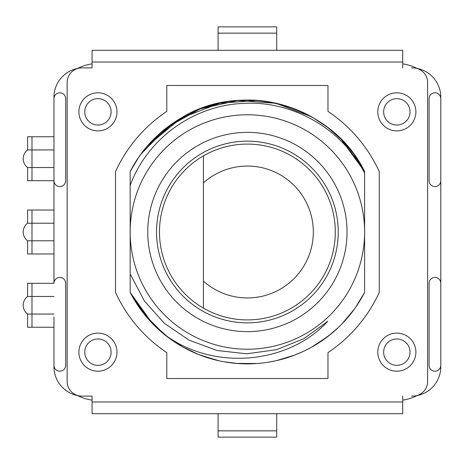 <?xml version="1.0" encoding="UTF-8"?>
<svg xmlns="http://www.w3.org/2000/svg" width="464" height="464" viewBox="0 0 464 464"><rect width="100%" height="100%" fill="white"/><g stroke="black" fill="none" stroke-linecap="round" stroke-linejoin="round"><path stroke-width="0.7" d="M416.452 395.688A29.307 29.307 0 0 0 440.8 366.804L440.8 98.664A5.864 5.864 0 0 0 434.936 92.8A5.864 5.864 0 0 0 429.078 98.664L429.078 180.716A5.864 5.864 0 0 0 434.936 186.574A5.864 5.864 0 0 0 440.8 180.716M411.493 67.889L412.96 67.889A14.651 14.651 0 0 1 427.611 82.546L427.611 381.454A14.651 14.651 0 0 1 412.96 396.111L411.493 396.111M83.276 396.111L92.069 396.111L92.069 401.969L402.706 401.969L402.706 413.691L92.069 413.691L92.069 401.969M78.317 395.688A29.307 29.307 0 0 1 53.969 366.804L53.969 365.336A5.864 5.864 0 0 0 59.833 371.2A5.864 5.864 0 0 0 65.691 365.336L65.691 283.284A5.864 5.864 0 0 0 59.833 277.426A5.864 5.864 0 0 0 53.969 283.284L53.969 147.013M78.317 68.312A29.307 29.307 0 0 0 53.969 97.196L53.969 180.716A5.864 5.864 0 0 0 59.833 186.574A5.864 5.864 0 0 0 65.691 180.716L65.691 98.664A5.864 5.864 0 0 0 59.833 92.8A5.864 5.864 0 0 0 53.969 98.664M402.706 67.889L402.706 62.031L92.069 62.031L92.069 67.889L83.276 67.889M416.452 68.312A29.307 29.307 0 0 1 440.8 97.196L440.8 98.664M327.973 85.475L166.796 85.475L166.796 111.383A145.064 145.064 0 0 0 115.513 171.57L115.513 292.43A145.064 145.064 0 0 0 166.796 352.617L166.796 378.525L327.973 378.525L327.973 352.617A145.064 145.064 0 0 0 379.256 292.43L379.256 171.57A145.064 145.064 0 0 0 327.973 111.383L327.973 85.475M342.432 140.58L364.605 171.587A131.875 131.875 0 0 0 354.537 155.127L364.605 171.587L364.605 292.413L364.605 258.373L364.605 292.413L364.605 258.373L364.605 292.413L364.605 258.373L364.605 292.413L364.605 258.373L364.605 292.413L355.47 307.557M342.165 140.314A131.875 131.875 0 0 0 328.031 127.658M311.953 117.015A131.875 131.875 0 0 0 294.71 108.912M200.929 108.582L237.788 100.473L275.86 103.234A131.875 131.875 0 0 0 219.043 103.211M152.366 140.551L182.949 116.94A131.875 131.875 0 0 0 182.77 117.038M182.59 117.143L166.802 127.612A131.875 131.875 0 0 0 152.505 140.412M139.931 155.556A131.875 131.875 0 0 0 130.164 171.587L138.452 157.679M130.164 258.373L130.164 171.587L138.005 158.334M140.157 308.763L130.164 292.413A131.875 131.875 0 0 0 136.979 304.123M152.511 323.594A131.875 131.875 0 0 0 164.128 334.271L144.954 315.056L130.164 292.413L152.308 323.385M144.176 149.907L152.389 140.534M200.117 108.889L237.684 100.485L276.034 103.275M295 109.023L311.982 117.032M218.579 103.31L256.923 100.473M277.159 103.53L294.518 108.837M312.336 117.23L327.961 127.606L342.119 140.261M167.637 126.974L182.224 117.346M294.715 108.912L311.472 116.748M340.953 139.072L364.605 171.587L354.467 155.034M150.145 142.924L173.316 122.896L200.228 108.849M218.851 103.252L256.83 100.468M278 103.727L294.785 108.941M149.895 143.19L182.636 117.114M201.666 108.303L220.243 102.95M237.696 100.485L276.115 103.292M294.942 108.999L311.164 116.574M354.548 155.15L364.605 171.587L354.444 154.999M141.015 154.054L167.208 127.298L200.152 108.878M218.712 103.281L256.743 100.456M278.586 103.872L294.704 108.907M312.307 117.218L327.973 127.612M342.154 140.296L352.715 152.644M147.21 146.235L180.496 118.349L220.557 102.886M238.003 100.462L275.877 103.24L311.39 116.702M327.462 127.223L341.893 140.029M130.164 171.587C142.065 148.793 159.158 130.865 181.447 117.792C242.91 79.651 333.181 105.943 364.605 171.587C341.562 125.361 289.13 96.065 237.788 100.473C192.775 103.397 150.458 131.318 130.164 171.587L130.164 232A117.224 117.224 0 0 0 247.387 349.224A117.224 117.224 0 0 0 364.605 232A117.224 117.224 0 0 0 247.387 114.776A117.224 117.224 0 0 0 130.164 232L130.164 292.413L140.012 308.56M364.605 205.627L364.605 171.587M331.377 333.662L318.698 342.925M301.455 352.28L293.967 355.372M275.262 360.893L267.641 362.309M314.041 345.79L328.002 336.365L312.365 346.753M294.553 355.151L277.46 360.4M257.097 363.515L238.073 363.544M219.031 360.789L217.894 360.534M197.409 354.038L183.228 347.217M354.618 308.757L342.432 323.414M235.758 363.358L234.001 363.19M200.819 355.378L219.02 360.789L200.842 355.389M183.164 347.176L166.918 336.475M354.537 308.873L342.264 323.594L354.525 308.885M338.285 327.543L327.967 336.388L311.994 346.962M280.059 359.762L276.933 360.522M256.847 363.532L237.794 363.527M218.747 360.725L200.373 355.209M182.799 346.973L178.391 344.381M169.232 338.221L152.401 323.478M354.421 309.03L342.171 323.686M327.567 336.696L311.164 347.426M277.895 360.296L274.995 360.951M261.916 363.068L255.867 363.602M257.294 363.503L236.385 363.416M217.164 360.366L198.778 354.589M176.871 343.441L165.868 335.663M140.911 309.807L130.164 292.413L147.813 318.461M354.658 308.699L342.536 323.304M327.926 336.417L325.96 337.908M311.744 347.101L303.972 351.115M277.861 360.308L276.068 360.719M257.102 363.515L237.991 363.538M183.193 347.194L166.988 336.533M354.577 308.809L342.322 323.53L354.566 308.827M294.628 355.122L276.277 360.673M257.16 363.509L251.819 363.799M237.864 363.527L224.257 361.827M218.915 360.766L218.55 360.685M183.042 347.113L181.441 346.202M333.848 331.574L327.938 336.412M311.767 347.089L311.083 347.472M276.985 360.511L275.889 360.754M256.911 363.527L237.684 363.515M218.602 360.696L200.233 355.157M182.81 346.979L166.802 336.388M164.128 334.271C149.86 322.579 138.539 308.63 130.164 292.413L130.164 273.94L144.292 300.829L164.262 323.222L188.958 340.095L216.903 350.482L246.715 353.788L276.457 349.705L303.798 338.703L327.781 321.291C288.718 363.88 214.177 371.716 164.128 334.271L145.006 315.126L130.164 292.413L144.925 315.021L164.134 334.277A131.875 131.875 0 0 0 364.605 292.413M328.025 336.348L312.063 346.921M294.692 355.093L276.399 360.644M218.625 360.702L200.274 355.169M199.143 354.734L182.955 347.06M170.41 339.08L166.86 336.429M130.164 273.94L130.164 292.413L130.164 273.94M364.605 173.084C341.811 128.226 291.444 99.98 242.133 103.455C192.572 105.844 146.914 139.391 130.164 185.525M347.026 232A99.638 99.638 0 0 1 247.387 331.638A99.638 99.638 0 0 1 147.749 232A99.638 99.638 0 0 1 247.387 132.362A99.638 99.638 0 0 1 347.026 232M338.233 232A90.845 90.845 0 0 1 247.387 322.845A90.845 90.845 0 0 1 156.536 232A90.845 90.845 0 0 1 247.387 141.155A90.845 90.845 0 0 1 338.233 232M440.8 283.284A5.864 5.864 0 0 0 434.936 277.426A5.864 5.864 0 0 0 429.078 283.284L429.078 365.336A5.864 5.864 0 0 0 434.936 371.2A5.864 5.864 0 0 0 440.8 365.336M53.969 316.987L53.969 365.336M335.304 232A87.916 87.916 0 0 1 203.429 308.137A87.916 87.916 0 0 1 203.429 155.863L203.429 182.851L203.429 155.863A87.916 87.916 0 0 1 335.304 232M203.429 281.149L203.429 308.137L203.429 281.149A65.934 65.934 0 0 0 294.866 277.75A65.934 65.934 0 0 0 294.866 186.25A65.934 65.934 0 0 0 203.429 182.851L203.429 281.149M92.069 63.887A43.958 43.958 0 0 0 77.697 68.428M417.072 68.428A43.958 43.958 0 0 0 402.706 63.887M402.706 400.113A43.958 43.958 0 0 0 417.072 395.572M77.697 395.572A43.958 43.958 0 0 0 92.069 400.113M53.969 210.024L27.596 210.024L27.596 223.207L53.969 223.207M31.993 210.024L31.993 253.976L27.596 253.976L27.596 240.793A10.991 10.991 0 0 1 27.596 223.207A10.991 10.991 0 0 0 27.596 240.793L53.969 240.793M31.993 253.976L53.969 253.976M31.993 180.716L31.993 167.527L27.596 167.527L27.596 180.716L53.969 180.716M27.596 167.527A10.991 10.991 0 0 1 27.596 149.947L31.993 149.947L31.993 167.527L53.969 167.527M53.969 136.758L31.993 136.758L31.993 149.947L53.969 149.947M27.596 149.947L27.596 136.758L31.993 136.758M31.993 327.242L31.993 314.053L27.596 314.053L27.596 327.242L53.969 327.242M27.596 314.053A10.991 10.991 0 0 1 27.596 296.473L31.993 296.473L31.993 314.053L53.969 314.053M53.969 283.284L31.993 283.284L31.993 296.473L53.969 296.473M27.596 296.473L27.596 283.284L31.993 283.284M92.069 67.889L81.809 67.889A14.651 14.651 0 0 0 67.158 82.546L67.158 381.454A14.651 14.651 0 0 0 81.809 396.111L92.069 396.111M402.706 396.111L402.706 401.969M78.88 352.153A19.047 19.047 0 0 0 97.927 371.2A19.047 19.047 0 0 0 116.974 352.153A19.047 19.047 0 0 0 97.927 333.106A19.047 19.047 0 0 0 78.88 352.153M78.88 111.847A19.047 19.047 0 0 1 97.927 92.8A19.047 19.047 0 0 1 116.974 111.847A19.047 19.047 0 0 1 97.927 130.894A19.047 19.047 0 0 1 78.88 111.847M415.889 111.847A19.047 19.047 0 0 0 396.842 92.8A19.047 19.047 0 0 0 377.795 111.847A19.047 19.047 0 0 0 396.842 130.894A19.047 19.047 0 0 0 415.889 111.847M415.889 352.153A19.047 19.047 0 0 1 396.842 371.2A19.047 19.047 0 0 1 377.795 352.153A19.047 19.047 0 0 1 396.842 333.106A19.047 19.047 0 0 1 415.889 352.153M152.146 50.309L128.696 50.309M366.073 50.309L342.629 50.309M392.445 50.309L383.653 50.309M402.706 62.031L402.706 50.309L92.069 50.309L92.069 62.031M106.72 50.309L102.324 50.309M188.773 50.309L174.122 50.309M218.08 33.141L276.689 33.141L276.689 26.866L218.08 26.866L218.08 50.309L276.689 50.309L276.689 33.141L276.689 50.309M320.647 50.309L305.996 50.309M218.08 413.691L218.08 437.134L276.689 437.134L276.689 413.691L276.689 434.78M276.689 33.141L276.689 29.22M111.116 111.847A13.189 13.189 0 0 0 97.927 98.664A13.189 13.189 0 0 0 84.744 111.847A13.189 13.189 0 0 0 97.927 125.036A13.189 13.189 0 0 0 111.116 111.847M410.031 352.153A13.189 13.189 0 0 0 396.842 338.964A13.189 13.189 0 0 0 383.653 352.153A13.189 13.189 0 0 0 396.842 365.336A13.189 13.189 0 0 0 410.031 352.153M410.031 111.847A13.189 13.189 0 0 0 396.842 98.664A13.189 13.189 0 0 0 383.653 111.847A13.189 13.189 0 0 0 396.842 125.036A13.189 13.189 0 0 0 410.031 111.847M111.116 352.153A13.189 13.189 0 0 0 97.927 338.964A13.189 13.189 0 0 0 84.744 352.153A13.189 13.189 0 0 0 97.927 365.336A13.189 13.189 0 0 0 111.116 352.153M218.08 430.859L276.689 430.859"/></g></svg>
